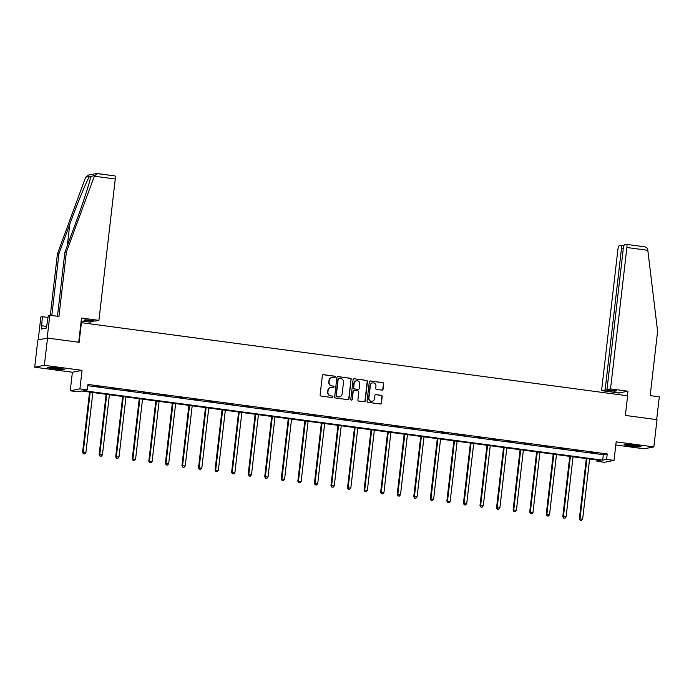 <?xml version="1.0" encoding="UTF-8"?>
<svg xmlns="http://www.w3.org/2000/svg" width="694" height="694" viewBox="0 0 694 694"><rect width="100%" height="100%" fill="white"/><g stroke="black" fill="none" stroke-linecap="round" stroke-linejoin="round"><path stroke-width="1.04" d="M335.228 376.989A0.755 0.737 78.9 0 0 334.586 376.148L323.517 374.665A1.084 1.05 78.9 0 0 322.354 375.593L320.125 394.851A1.084 1.05 78.9 0 0 321.044 396.057L332.114 397.541A0.755 0.737 78.9 0 0 332.929 396.89A0.755 0.737 78.9 0 0 332.287 396.048L330.856 395.858A3.453 3.357 78.9 0 1 327.915 391.98L328.106 390.375A3.453 3.357 78.9 0 1 331.836 387.399L333.267 387.59A0.755 0.737 78.9 0 0 334.083 386.94A0.755 0.737 78.9 0 0 333.441 386.098L332.001 385.907A3.453 3.357 78.9 0 1 329.069 382.03L329.251 380.433A3.453 3.357 78.9 0 1 332.981 377.449L334.413 377.64A0.755 0.737 78.9 0 0 335.228 376.989M334.517 377.649A0.755 0.737 78.9 0 0 334.326 376.2L323.257 374.717A1.084 1.05 78.9 0 0 323.057 374.708M332.209 397.549A0.755 0.737 78.9 0 0 332.027 396.101L330.856 395.858M333.363 387.599A0.755 0.737 78.9 0 0 333.181 386.15L332.001 385.907M634.602 445.253A8.58 0.651 -173.4 0 0 624.036 444.663A8.58 0.651 -173.4 0 0 630.525 446.051A8.58 0.651 -173.4 0 0 641.091 446.641A8.58 0.651 -173.4 0 0 634.602 445.253M58.027 368.063A8.58 0.651 -173.4 0 0 47.461 367.473A8.58 0.651 -173.4 0 0 53.95 368.861A8.58 0.651 -173.4 0 0 64.507 369.451A8.58 0.651 -173.4 0 0 58.027 368.063M381.874 390.132A1.084 1.05 78.9 0 0 383.045 389.204L383.669 383.799A1.084 1.05 78.9 0 0 382.75 382.594L370.457 380.945A1.084 1.05 78.9 0 0 369.286 381.882L367.065 401.132A1.084 1.05 78.9 0 0 367.976 402.347L380.277 403.995A1.084 1.05 78.9 0 0 381.44 403.058L382.194 396.534A1.084 1.05 78.9 0 0 381.275 395.328L376.018 394.617A1.084 1.05 78.9 0 0 374.847 395.554L374.474 398.79A2.889 2.802 78.9 0 1 372.244 401.253A2.889 2.802 78.9 0 1 368.904 398.044L370.37 385.361A2.889 2.802 78.9 0 1 372.6 382.897A2.889 2.802 78.9 0 1 375.94 386.107L375.697 388.224A1.084 1.05 78.9 0 0 376.616 389.429L381.874 390.132M606.599 459.402L614.025 460.391L604.361 462.291L596.927 461.293L600.848 460.521L81.588 391.008L77.667 391.772L70.241 390.783L79.905 388.883L87.331 389.881L83.419 390.653L602.678 460.165L606.599 459.402L607.224 453.945L87.965 384.433L87.331 389.881M47.522 338.065L44.364 365.313L34.7 367.204L37.849 339.956L47.522 338.065L79.151 342.298L81.424 322.675L627.645 395.806L625.372 415.428L657.001 419.662L653.852 446.91L616.168 441.861L614.025 460.391M34.7 367.204L72.384 372.253L82.048 370.353L44.364 365.313M82.048 370.353L79.905 388.883M351.268 379.462A1.084 1.05 78.9 0 0 350.349 378.256L338.056 376.608A1.084 1.05 78.9 0 0 336.885 377.536L334.655 396.795A1.084 1.05 78.9 0 0 335.575 398.009L347.876 399.657A1.084 1.05 78.9 0 0 349.039 398.72L351.008 379.514A1.084 1.05 78.9 0 0 350.088 378.308L337.796 376.66A1.084 1.05 78.9 0 0 337.596 376.651M354.252 378.777L366.545 380.425A1.084 1.05 78.9 0 1 367.464 381.631L365.235 400.889A1.084 1.05 78.9 0 1 364.072 401.826L358.815 401.115A1.084 1.05 78.9 0 1 357.896 399.909L358.798 392.101A1.084 1.05 78.9 0 0 357.878 390.887L354.391 390.418A1.084 1.05 78.9 0 0 353.22 391.355L352.283 399.484A0.755 0.737 78.9 0 1 351.702 400.126A0.755 0.737 78.9 0 1 350.826 399.284L353.09 379.713A1.084 1.05 78.9 0 1 354.252 378.777L366.545 380.425M615.804 445.001L644.188 448.801L653.852 446.91M81.424 322.675L80.955 322.771M87.817 385.708L603.312 454.717L607.224 453.945M93.482 386.011L100.509 386.732L93.482 386.011M110.042 388.224L117.06 388.952L110.042 388.224M126.603 390.444L133.621 391.164L126.603 390.444M143.164 392.657L150.182 393.385L143.164 392.657M159.715 394.877L166.742 395.606L159.715 394.877M176.276 397.098L183.303 397.818L176.276 397.098M192.837 399.31L199.855 400.039L192.837 399.31M209.397 401.531L216.415 402.251L209.397 401.531M225.949 403.743L232.976 404.472L225.949 403.743M242.51 405.964L249.536 406.684L242.51 405.964M259.07 408.176L266.088 408.905L259.07 408.176M275.631 410.397L282.649 411.117L275.631 410.397M292.191 412.609L299.209 413.338L292.191 412.609M308.743 414.83L315.77 415.55L308.743 414.83M325.304 417.042L332.331 417.771L325.304 417.042M341.864 419.263L348.882 419.991L341.864 419.263M358.425 421.484L365.443 422.204L358.425 421.484M374.977 423.696L382.004 424.424L374.977 423.696M391.537 425.916L398.564 426.637L391.537 425.916M408.098 428.129L415.116 428.857L408.098 428.129M424.659 430.349L431.677 431.069L424.659 430.349M441.219 432.562L448.237 433.29L441.219 432.562M457.771 434.782L464.798 435.502L457.771 434.782M474.332 436.994L481.358 437.723L474.332 436.994M490.892 439.215L497.91 439.935L490.892 439.215M507.453 441.427L514.471 442.156L507.453 441.427M524.005 443.648L531.031 444.377L524.005 443.648M540.565 445.869L547.592 446.589L540.565 445.869M557.126 448.081L564.144 448.81L557.126 448.081M573.686 450.302L580.705 451.022L573.686 450.302M590.247 452.514L597.265 453.243L590.247 452.514M597.074 460.018L596.927 461.293M72.384 372.253L70.241 390.783M603.312 454.717L602.678 460.165M331.793 377.51A3.453 3.357 78.9 0 0 328.991 380.477L329.251 380.433M331.741 385.959A3.453 3.357 78.9 0 1 328.809 382.082L328.991 380.477M330.639 387.46A3.453 3.357 78.9 0 0 327.837 390.427L328.106 390.375M330.596 395.901A3.453 3.357 78.9 0 1 327.655 392.032L327.837 390.427M348.067 399.657A1.084 1.05 78.9 0 0 348.778 398.772L351.008 379.514M339.028 378.265A0.755 0.737 78.9 0 0 338.212 378.915L336.252 395.814A0.755 0.737 78.9 0 0 336.894 396.664L338.412 396.864A3.453 3.357 78.9 0 0 342.142 393.888L343.478 382.333A3.453 3.357 78.9 0 0 340.537 378.464L339.028 378.265M338.663 378.308A0.755 0.737 78.9 0 0 337.952 378.967L338.212 378.915M339.34 396.855A3.453 3.357 78.9 0 1 338.143 396.916L336.633 396.716A0.755 0.737 78.9 0 1 335.991 395.866L337.952 378.967M364.272 401.826A1.084 1.05 78.9 0 0 364.975 400.941L367.204 381.683A1.084 1.05 78.9 0 0 366.285 380.477M353.931 390.462A1.084 1.05 78.9 0 0 352.96 391.407L352.283 399.484M351.563 400.143A0.755 0.737 78.9 0 0 352.023 399.536M359.735 383.99A2.889 2.802 78.9 0 0 356.395 380.789A2.889 2.802 78.9 0 0 354.157 383.244L353.645 387.712A1.084 1.05 78.9 0 0 354.565 388.926L358.052 389.395A1.084 1.05 78.9 0 0 359.214 388.458L359.735 383.99M356.265 380.815A2.889 2.802 78.9 0 0 353.897 383.296L354.157 383.244M358.251 389.395A1.084 1.05 78.9 0 1 357.792 389.438L354.304 388.978A1.084 1.05 78.9 0 1 353.385 387.764L353.897 383.296M372.47 382.932A2.889 2.802 78.9 0 0 370.11 385.413L370.37 385.361M372.114 401.271A2.889 2.802 78.9 0 1 368.644 398.096L370.11 385.413M380.477 403.995A1.084 1.05 78.9 0 0 381.18 403.11L381.934 396.586A1.084 1.05 78.9 0 0 381.015 395.38L375.758 394.669A1.084 1.05 78.9 0 0 375.558 394.669M382.073 390.141A1.084 1.05 78.9 0 0 382.784 389.256L383.409 383.851A1.084 1.05 78.9 0 0 382.489 382.646L370.197 380.997A1.084 1.05 78.9 0 0 369.997 380.989M89.561 392.075L82.586 452.375L85.891 452.601L92.849 392.518M90.194 392.162L83.237 452.245L83.41 453.859L84.737 453.954L83.679 453.807M85.891 452.601L84.737 453.954M83.41 453.859L82.586 452.375M61.488 368.592A7.426 0.564 6.6 0 1 58.14 368.367A7.426 0.564 6.6 0 1 50.601 367.334M49.794 367.3A8.528 0.642 -173.4 0 0 58.443 368.488A8.528 0.642 -173.4 0 0 62.278 368.748M638.072 445.791A7.426 0.564 6.6 0 1 634.724 445.557A7.426 0.564 6.6 0 1 627.176 444.524M626.378 444.49A8.528 0.642 -173.4 0 0 635.027 445.678A8.528 0.642 -173.4 0 0 638.853 445.938M94.315 176.207L97.186 173.526L114.866 175.894A3.305 0.755 97.6 0 1 114.926 175.894A3.305 0.755 97.6 0 1 115.265 179.009L94.315 176.207L66.381 252.156L58.947 316.464L49.812 315.241L47.166 338.134L38.205 339.887L40.851 317.002L42.395 316.698L41.371 329.043L46.42 328.054L48.276 315.544L49.812 315.241M57.463 316.264L64.846 252.46L75.689 222.948C83.48 201.971 90.94 178.722 90.68 176.215L89.543 176.432C87.262 179.442 77.442 203.16 69.816 224.101L58.964 253.614L51.798 315.51M90.645 176.58L94.575 175.452M64.846 252.46L66.381 252.156M81.163 320.958L89.951 322.137L93.499 321.435L93.577 320.836M48.051 317.453L42.395 316.698M114.926 175.894L96.423 173.509L88.537 175.053L85.657 177.196L57.42 253.917L58.964 253.614M57.42 253.917L50.315 315.31M93.499 321.435L83.948 320.16L85.804 319.795L95.356 321.07L98.912 320.376L115.265 179.009M78.708 342.237L81.502 318.043L98.912 320.376M46.602 326.423L41.753 325.772M610.529 388.874L626.89 247.506A3.305 0.755 -82.4 0 0 626.543 244.383A3.305 0.755 -82.4 0 0 626.482 244.392L624.496 244.774A3.305 0.755 -82.4 0 0 623.333 248.2L606.981 389.568L610.529 388.874L627.94 391.199L618.979 392.96L601.568 390.627L617.929 249.259A3.305 0.755 -82.4 0 1 619.091 245.841L621.078 245.45A3.305 0.755 -82.4 0 1 621.139 245.442L623.845 245.806M626.595 244.401L644.153 246.752C646.114 247.003 647.302 247.914 647.719 249.502L657.608 331.307L650.174 395.615L659.3 396.838L656.663 419.618M623.264 248.799L621.477 248.565L605.125 389.933L601.568 390.627M621.477 248.565A3.305 0.755 -82.4 0 0 621.139 245.442M614.745 390.609L614.676 391.208L616.532 390.843L606.981 389.568M614.676 391.208L605.125 389.933M618.788 394.617L618.979 392.96M627.411 395.771L627.94 391.199M644.153 246.752L626.543 244.383M106.121 394.296L99.147 454.596L102.452 454.822L109.4 394.73M106.746 394.374L99.797 454.466L99.971 456.079L101.298 456.166L100.231 456.027M102.452 454.822L101.298 456.166M99.971 456.079L99.147 454.596M122.682 396.508L115.698 456.808L119.012 457.034L125.961 396.951M123.306 396.595L116.358 456.678L116.531 458.292L117.85 458.387L116.792 458.24M119.012 457.034L117.85 458.387M116.531 458.292L115.698 456.808M139.242 398.729L132.259 459.029L135.564 459.255L142.522 399.163M139.867 398.807L132.918 458.899L133.092 460.512L134.41 460.599L133.352 460.46M135.564 459.255L134.41 460.599M133.092 460.512L132.259 459.029M155.794 400.941L148.82 461.241L152.125 461.467L159.082 401.384M156.428 401.028L149.47 461.111L149.652 462.725L150.971 462.82L149.913 462.681M152.125 461.467L150.971 462.82M149.652 462.725L148.82 461.241M172.355 403.162L165.38 463.462L168.685 463.687L175.634 403.596M172.988 403.24L166.031 463.332L166.204 464.945L167.532 465.032L166.465 464.893M168.685 463.687L167.532 465.032M166.204 464.945L165.38 463.462M188.915 405.374L181.941 465.674L185.246 465.9L192.195 405.817M189.54 405.461L182.591 465.553L182.765 467.166L184.092 467.253L183.025 467.114M185.246 465.9L184.092 467.253M182.765 467.166L181.941 465.674M205.476 407.595L198.493 467.895L201.807 468.12L208.755 408.029M206.101 407.682L199.152 467.765L199.325 469.378L200.644 469.474L199.586 469.326M201.807 468.12L200.644 469.474M199.325 469.378L198.493 467.895M222.028 409.807L215.053 470.107L218.358 470.341L225.316 410.249M222.661 409.894L215.704 469.985L215.886 471.599L217.205 471.686L216.146 471.547M218.358 470.341L217.205 471.686M215.886 471.599L215.053 470.107M238.589 412.028L231.614 472.328L234.919 472.553L241.876 412.47M239.222 412.115L232.264 472.198L232.438 473.811L233.765 473.907L232.707 473.759M234.919 472.553L233.765 473.907M232.438 473.811L231.614 472.328M255.149 414.24L248.174 474.54L251.48 474.774L258.428 414.682M255.774 414.327L248.825 474.418L248.999 476.032L250.326 476.119L249.259 475.98M251.48 474.774L250.326 476.119M248.999 476.032L248.174 474.54M271.71 416.461L264.735 476.761L268.04 476.986L274.989 416.903M272.334 416.547L265.386 476.631L265.559 478.244L266.878 478.339L265.819 478.192M268.04 476.986L266.878 478.339M265.559 478.244L264.735 476.761M288.27 418.682L281.287 478.981L284.592 479.207L291.549 419.115M288.895 418.76L281.946 478.851L282.12 480.465L283.438 480.552L282.38 480.413M284.592 479.207L283.438 480.552M282.12 480.465L281.287 478.981M304.822 420.894L297.847 481.194L301.153 481.419L308.11 421.336M305.455 420.98L298.498 481.063L298.68 482.677L299.999 482.772L298.941 482.625M301.153 481.419L299.999 482.772M298.68 482.677L297.847 481.194M321.383 423.114L314.408 483.414L317.713 483.64L324.662 423.548M322.016 423.193L315.059 483.284L315.232 484.898L316.559 484.985L315.492 484.846M317.713 483.64L316.559 484.985M315.232 484.898L314.408 483.414M337.943 425.327L330.969 485.626L334.274 485.852L341.222 425.769M338.568 425.413L331.619 485.496L331.793 487.11L333.12 487.205L332.053 487.058M334.274 485.852L333.12 487.205M331.793 487.11L330.969 485.626M354.504 427.547L347.521 487.847L350.834 488.073L357.783 427.981M355.128 427.625L348.18 487.717L348.353 489.331L349.672 489.417L348.614 489.279M350.834 488.073L349.672 489.417M348.353 489.331L347.521 487.847M371.056 429.76L364.081 490.059L367.386 490.285L374.344 430.202M371.689 429.846L364.732 489.938L364.914 491.543L366.232 491.638L365.174 491.499M367.386 490.285L366.232 491.638M364.914 491.543L364.081 490.059M387.616 431.98L380.642 492.28L383.947 492.506L390.904 432.414M388.25 432.058L381.292 492.15L381.466 493.764L382.793 493.859L381.735 493.712M383.947 492.506L382.793 493.859M381.466 493.764L380.642 492.28M404.177 434.192L397.202 494.492L400.507 494.727L407.456 434.635M404.802 434.279L397.853 494.371L398.026 495.984L399.354 496.071L398.287 495.932M400.507 494.727L399.354 496.071M398.026 495.984L397.202 494.492M420.738 436.413L413.763 496.713L417.068 496.939L424.017 436.856M421.362 436.5L414.413 496.583L414.587 498.197L415.906 498.292L414.847 498.145M417.068 496.939L415.906 498.292M414.587 498.197L413.763 496.713M437.298 438.625L430.315 498.925L433.62 499.159L440.577 439.068M437.923 438.712L430.974 498.804L431.148 500.417L432.466 500.504L431.408 500.365M433.62 499.159L432.466 500.504M431.148 500.417L430.315 498.925M453.85 440.846L446.875 501.146L450.18 501.372L457.138 441.289M454.483 440.933L447.526 501.016L447.708 502.63L449.027 502.725L447.968 502.577M450.18 501.372L449.027 502.725M447.708 502.63L446.875 501.146M470.411 443.067L463.436 503.367L466.741 503.592L473.69 443.501M471.044 443.145L464.086 503.237L464.26 504.85L465.587 504.937L464.52 504.798M466.741 503.592L465.587 504.937M464.26 504.85L463.436 503.367M486.971 445.279L479.996 505.579L483.302 505.805L490.25 445.721M487.596 445.366L480.647 505.449L480.821 507.062L482.148 507.158L481.081 507.01M483.302 505.805L482.148 507.158M480.821 507.062L479.996 505.579M503.532 447.5L496.548 507.8L499.862 508.025L506.811 447.934M504.156 447.578L497.208 507.67L497.381 509.283L498.7 509.37L497.641 509.231M499.862 508.025L498.7 509.37M497.381 509.283L496.548 507.8M520.084 449.712L513.109 510.012L516.414 510.237L523.371 450.154M520.717 449.799L513.76 509.882L513.942 511.495L515.26 511.591L514.202 511.443M516.414 510.237L515.26 511.591M513.942 511.495L513.109 510.012M536.644 451.933L529.669 512.233L532.975 512.458L539.932 452.367M537.277 452.011L530.32 512.103L530.494 513.716L531.821 513.803L530.763 513.664M532.975 512.458L531.821 513.803M530.494 513.716L529.669 512.233M553.205 454.145L546.23 514.445L549.535 514.67L556.484 454.587M553.829 454.232L546.881 514.323L547.054 515.928L548.381 516.024L547.314 515.885M549.535 514.67L548.381 516.024M547.054 515.928L546.23 514.445M569.765 456.366L562.791 516.666L566.096 516.891L573.044 456.799M570.39 456.444L563.441 516.536L563.615 518.149L564.933 518.236L563.875 518.097M566.096 516.891L564.933 518.236M563.615 518.149L562.791 516.666M586.326 458.578L579.343 518.878L582.648 519.112L589.605 459.02M586.951 458.665L580.002 518.756L580.175 520.37L581.494 520.457L580.436 520.318M582.648 519.112L581.494 520.457M580.175 520.37L579.343 518.878M89.543 176.432L85.657 177.196M67.309 245.745L69.816 224.101M621.191 245.468L623.837 245.815M647.84 250.308L626.89 247.506"/></g></svg>
